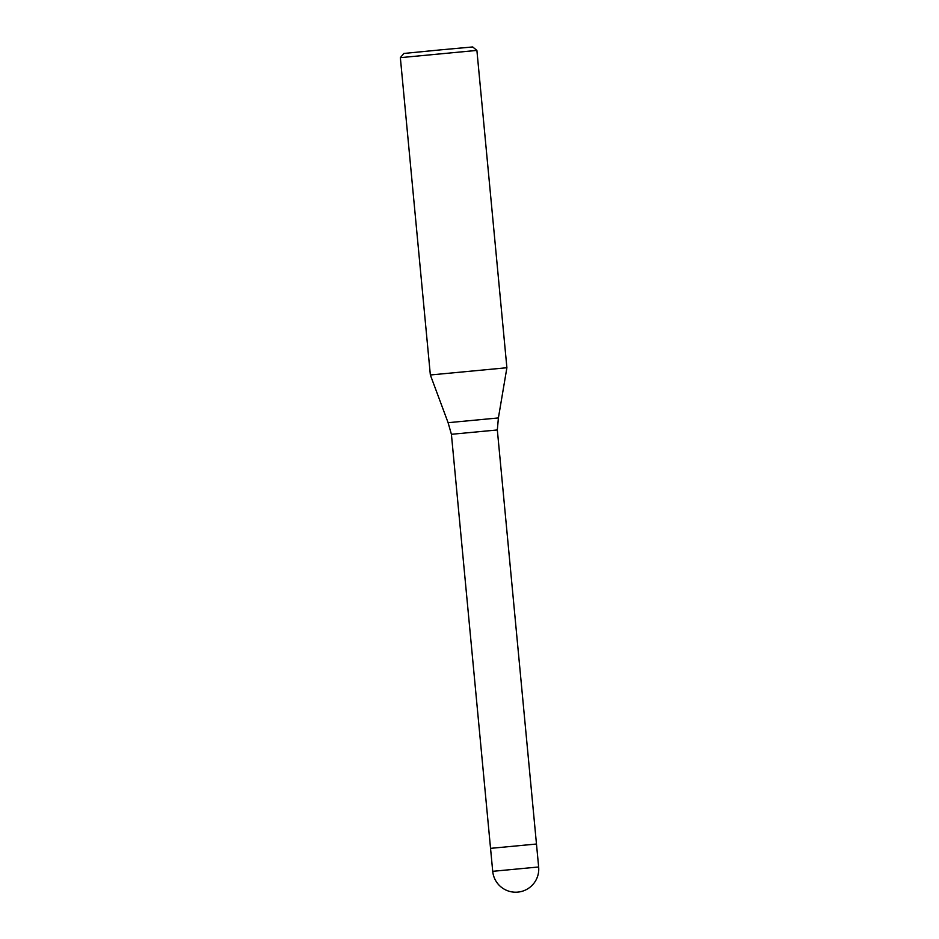 <?xml version="1.0" encoding="UTF-8"?>
<svg xmlns="http://www.w3.org/2000/svg" width="939" height="939" viewBox="0 0 939 939"><rect width="100%" height="100%" fill="white"/><g stroke="black" fill="none" stroke-linecap="round" stroke-linejoin="round"><path stroke-width="1.41" d="M538.646 866.979L492.717 871.322A23.064 23.064 0 0 0 518.422 892.05A23.064 23.064 0 0 0 538.646 866.979L497.33 429.956L451.413 434.299L448.103 422.691L430.355 374.978L400.354 57.655L476.895 50.413L506.896 367.736L430.355 374.978L506.896 367.736L498.398 417.937L448.103 422.691M492.717 871.322L490.545 848.363L536.474 844.02L490.768 848.328M476.895 50.413L472.704 46.95L440.602 49.861L403.829 53.464L400.354 57.655M497.33 429.956L498.398 417.937M490.545 848.363L451.413 434.299"/></g></svg>
